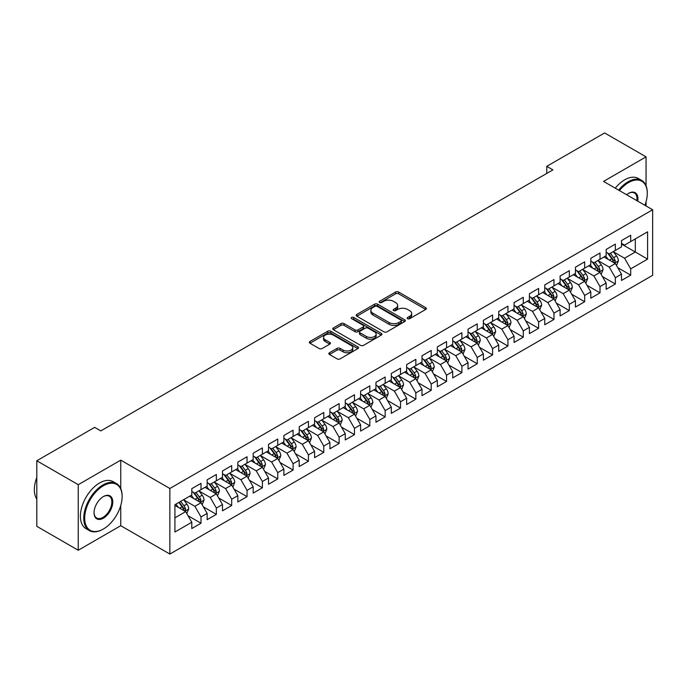 <?xml version="1.0" encoding="UTF-8"?>
<svg xmlns="http://www.w3.org/2000/svg" width="687" height="687" viewBox="0 0 687 687"><rect width="100%" height="100%" fill="white"/><g stroke="black" fill="none" stroke-linecap="round" stroke-linejoin="round"><path stroke-width="1.03" d="M407.614 318.674A1.494 0.859 0 0 0 409.727 318.674L425.725 309.433A2.13 1.228 0 0 0 426.352 308.566A2.13 1.228 0 0 0 425.725 307.69L398.615 292.035A2.13 1.228 0 0 0 395.6 292.035L379.593 301.275A1.494 0.859 0 0 0 379.155 301.885A1.494 0.859 0 0 0 379.593 302.495A1.494 0.859 0 0 0 381.706 302.495L383.775 301.301A6.818 3.933 0 0 1 393.419 301.301L395.678 302.606A6.818 3.933 0 0 1 397.67 305.389A6.818 3.933 0 0 1 395.678 308.171L393.608 309.365A1.494 0.859 0 0 0 393.17 309.974A1.494 0.859 0 0 0 393.608 310.584A1.494 0.859 0 0 0 395.712 310.584L397.782 309.39A6.818 3.933 0 0 1 407.425 309.39L409.684 310.696A6.818 3.933 0 0 1 411.685 313.478A6.818 3.933 0 0 1 409.684 316.26L407.614 317.454A1.494 0.859 0 0 0 407.176 318.064A1.494 0.859 0 0 0 407.614 318.674L407.614 317.454M329.477 352.74A2.13 1.228 0 0 0 328.85 353.616A2.13 1.228 0 0 0 329.477 354.483L337.077 358.872A2.13 1.228 0 0 0 340.091 358.872L357.867 348.61A2.13 1.228 0 0 0 358.494 347.742A2.13 1.228 0 0 0 357.867 346.875L330.756 331.22A2.13 1.228 0 0 0 327.742 331.22L309.966 341.482A2.13 1.228 0 0 0 309.339 342.349A2.13 1.228 0 0 0 309.966 343.217L319.154 348.524A2.13 1.228 0 0 0 322.169 348.524L329.777 344.135A2.13 1.228 0 0 0 330.395 343.26A2.13 1.228 0 0 0 329.777 342.392L325.217 339.764A5.702 3.289 0 0 1 323.551 337.437A5.702 3.289 0 0 1 327.064 334.397A5.702 3.289 0 0 1 333.272 335.11L351.126 345.415A5.702 3.289 0 0 1 352.792 347.742A5.702 3.289 0 0 1 349.279 350.782A5.702 3.289 0 0 1 343.071 350.069L340.091 348.352A2.13 1.228 0 0 0 337.077 348.352L329.477 352.74L329.477 354.483M120.749 488.569L120.749 460.144L78.241 484.687L36.806 460.762L94.66 427.357L100.8 430.904L552.898 169.887L546.758 166.34L546.758 173.433M120.749 460.144L169.861 488.491L652.65 209.758L652.65 275.324L169.861 554.057L169.861 488.491M646.055 185.748L646.055 156.859L603.538 181.402L652.65 209.758M646.055 156.859L604.62 132.943L546.758 166.34M383.93 331.83A2.13 1.228 0 0 0 386.936 331.83L404.712 321.568A2.13 1.228 0 0 0 405.339 320.692A2.13 1.228 0 0 0 404.712 319.824L377.601 304.169A2.13 1.228 0 0 0 374.587 304.169L356.811 314.431A2.13 1.228 0 0 0 356.192 315.299A2.13 1.228 0 0 0 356.811 316.175L383.93 331.83M352.208 318.991A1.494 0.859 0 0 1 353.728 319.206L353.728 317.437L381.294 333.35A2.13 1.228 0 0 1 381.912 334.217A2.13 1.228 0 0 1 381.294 335.084L363.517 345.346A2.13 1.228 0 0 1 360.503 345.346L333.393 329.7L340.992 325.337L340.992 323.568L333.393 327.957A2.13 1.228 0 0 0 332.766 328.824A2.13 1.228 0 0 0 333.393 329.7L333.393 327.957M340.992 325.337A2.13 1.228 0 0 1 344.007 325.337L344.007 323.568A2.13 1.228 0 0 0 340.992 323.568M344.007 323.568L355.007 329.915A2.13 1.228 0 0 0 358.021 329.915L363.062 327.003A2.13 1.228 0 0 0 363.689 326.127A2.13 1.228 0 0 0 363.062 325.26L351.615 318.648A1.494 0.859 0 0 1 351.177 318.038A1.494 0.859 0 0 1 352.096 317.248A1.494 0.859 0 0 1 353.728 317.437M621.495 244.048L635.312 252.017L635.312 238.904L647.583 231.82L630.709 241.566L630.709 235.272L621.495 240.587L621.495 246.882L615.354 250.429L615.354 244.134L606.149 249.45L606.149 255.744L600.009 259.282L600.009 252.996L590.803 258.312L590.803 264.598L584.663 268.145L584.663 261.85L575.457 267.174L575.457 273.46L569.317 277.007L569.317 270.712L560.111 276.028L560.111 282.323L553.971 285.869L553.971 279.575L544.765 284.89L544.765 291.185L538.625 294.723L538.625 288.437L529.419 293.753L529.419 300.039L523.279 303.585L523.279 297.291L514.074 302.606L514.074 308.901L507.933 312.448L507.933 306.153L498.728 311.469L498.728 317.763L492.588 321.301L492.588 315.015L483.382 320.331L483.382 326.626L477.242 330.164L477.242 323.878L468.036 329.193L468.036 335.479L461.896 339.026L461.896 332.731L452.69 338.047L452.69 344.342L446.55 347.888L446.55 341.594L437.344 346.909L437.344 353.204L431.204 356.742L431.204 350.456L421.998 355.772L421.998 362.058L415.858 365.604L415.858 359.318L406.652 364.634L406.652 370.92L400.512 374.467L400.512 368.172L391.307 373.488L391.307 379.782L385.167 383.329L385.167 377.034L375.961 382.35L375.961 388.644L369.821 392.183L369.821 385.896L360.615 391.212L360.615 397.498L354.475 401.045L354.475 394.759L345.269 400.074L345.269 406.361L339.129 409.907L339.129 403.613L329.915 408.928L329.915 415.223L323.783 418.769L323.783 412.475L314.569 417.79L314.569 424.085L308.437 427.623L308.437 421.337L299.223 426.653L299.223 432.939L293.091 436.485L293.091 430.199L283.877 435.515L283.877 441.801L277.746 445.348L277.746 439.053L268.531 444.369L268.531 450.663L262.391 454.21L262.391 447.915L253.185 453.231L253.185 459.526L247.045 463.064L247.045 456.778L237.839 462.093L237.839 468.379L231.699 471.926L231.699 465.64L222.494 470.956L222.494 477.242L216.353 480.788L216.353 474.494L207.148 479.809L207.148 486.104L201.008 489.651L201.008 483.356L191.802 488.672L191.802 494.966L174.919 504.705L174.919 531.996L191.802 522.249L185.662 511.617L174.919 505.417M647.583 231.82L647.583 259.111L630.709 268.857L624.569 258.226L613.439 251.794M617.733 267.655L630.709 275.143L630.709 268.857M630.709 275.143L621.495 280.459L621.495 274.173L615.354 277.711L609.223 267.08L598.094 260.656M602.387 276.517L615.354 284.006L615.354 277.711M615.354 284.006L606.149 289.321L606.149 283.027L600.009 286.573L593.877 275.942L582.748 269.519M587.042 285.38L600.009 292.868L600.009 286.573M600.009 292.868L590.803 298.184L590.803 291.889L584.663 295.436L578.531 284.804L567.402 278.381M571.696 294.242L584.663 301.722L584.663 295.436M584.663 301.722L575.457 307.037L575.457 300.751L569.317 304.298L563.185 293.658L552.056 287.235M556.35 303.096L569.317 310.584L569.317 304.298M569.317 310.584L560.111 315.9L560.111 309.614L553.971 313.152L547.831 302.52L536.71 296.097M541.004 311.958L553.971 319.446L553.971 313.152M553.971 319.446L544.765 324.762L544.765 318.467L538.625 322.014L532.485 311.383L521.364 304.959M525.658 320.82L538.625 328.309L538.625 322.014M538.625 328.309L529.419 333.624L529.419 327.33L523.279 330.876L517.139 320.245L506.018 313.822M510.312 329.683L523.279 337.162L523.279 330.876M523.279 337.162L514.074 342.478L514.074 336.192L507.933 339.739L501.793 329.099L490.673 322.675M494.966 338.536L507.933 346.025L507.933 339.739M507.933 346.025L498.728 351.34L498.728 345.054L492.588 348.592L486.448 337.961L475.327 331.538M479.62 347.399L492.588 354.887L492.588 348.592M492.588 354.887L483.382 360.203L483.382 353.908L477.242 357.455L471.102 346.823L459.981 340.4M464.275 356.261L477.242 363.749L477.242 357.455M477.242 363.749L468.036 369.065L468.036 362.77L461.896 366.317L455.756 355.686L444.635 349.262M448.929 365.115L461.896 372.603L461.896 366.317M461.896 372.603L452.69 377.919L452.69 371.633L446.55 375.171L440.41 364.539L429.289 358.116M433.583 373.977L446.55 381.465L446.55 375.171M446.55 381.465L437.344 386.781L437.344 380.495L431.204 384.033L425.064 373.402L413.943 366.978M418.237 382.839L431.204 390.328L431.204 384.033M431.204 390.328L421.998 395.643L421.998 389.349L415.858 392.895L409.718 382.264L398.589 375.841M402.891 391.702L415.858 399.19L415.858 392.895M415.858 399.19L406.652 404.506L406.652 398.211L400.512 401.758L394.372 391.126L383.243 384.703M387.545 400.555L400.512 408.044L400.512 401.758M400.512 408.044L391.307 413.359L391.307 407.073L385.167 410.611L379.026 399.98L367.897 393.557M372.199 409.418L385.167 416.906L385.167 410.611M385.167 416.906L375.961 422.222L375.961 415.936L369.821 419.474L363.681 408.842L352.551 402.419M356.854 418.28L369.821 425.768L369.821 419.474M369.821 425.768L360.615 431.084L360.615 424.789L354.475 428.336L348.335 417.705L337.205 411.281M341.508 427.142L354.475 434.622L354.475 428.336M354.475 434.622L345.269 439.946L345.269 433.652L339.129 437.198L332.989 426.567L321.86 420.143M326.162 435.996L339.129 443.484L339.129 437.198M339.129 443.484L329.915 448.8L329.915 442.514L323.783 446.052L317.643 435.421L306.514 428.997M310.816 444.858L323.783 452.347L323.783 446.052M323.783 452.347L314.569 457.662L314.569 451.368L308.437 454.914L302.297 444.283L291.168 437.859M295.47 453.721L308.437 461.209L308.437 454.914M308.437 461.209L299.223 466.525L299.223 460.23L293.091 463.777L286.951 453.145L275.822 446.722M280.124 462.583L293.091 470.063L293.091 463.777M293.091 470.063L283.877 475.378L283.877 469.092L277.746 472.639L271.605 462.007L260.476 455.584M264.77 471.437L277.746 478.925L277.746 472.639M277.746 478.925L268.531 484.241L268.531 477.954L262.391 481.493L256.26 470.861L245.13 464.438M249.424 480.299L262.391 487.787L262.391 481.493M262.391 487.787L253.185 493.103L253.185 486.808L247.045 490.355L240.914 479.724L229.784 473.3M234.078 489.161L247.045 496.649L247.045 490.355M247.045 496.649L237.839 501.965L237.839 495.671L231.699 499.217L225.568 488.586L214.438 482.162M218.732 498.023L231.699 505.503L231.699 499.217M231.699 505.503L222.494 510.819L222.494 504.533L216.353 508.079L210.222 497.44L199.093 491.016M203.386 506.877L216.353 514.365L216.353 508.079M216.353 514.365L207.148 519.681L207.148 513.395L201.008 516.933L194.868 506.302L183.747 499.878M188.04 515.739L201.008 523.228L201.008 516.933M201.008 523.228L191.802 528.543L191.802 522.249M191.802 491.42L194.868 493.189L201.008 489.651M174.919 517.826L185.662 511.617M207.148 482.557L210.222 484.335L216.353 480.788M194.868 506.302L201.008 502.764L189.655 496.203M207.148 513.395L201.008 502.764M222.494 473.695L225.568 475.473L231.699 471.926M210.222 497.44L216.353 493.901L205.001 487.341M222.494 504.533L216.353 493.901M237.839 464.841L240.914 466.61L247.045 463.064M225.568 488.586L231.699 485.039L220.347 478.487M237.839 495.671L231.699 485.039M253.185 455.979L256.26 457.748L262.391 454.21M240.914 479.724L247.045 476.177L235.693 469.625M253.185 486.808L247.045 476.177M268.531 447.117L271.605 448.894L277.746 445.348M256.26 470.861L262.391 467.323L251.038 460.762M268.531 477.954L262.391 467.323M283.877 438.254L286.951 440.032L293.091 436.485M271.605 462.007L277.746 458.461L266.384 451.9M283.877 469.092L277.746 458.461M299.223 429.401L302.297 431.17L308.437 427.623M286.951 453.145L293.091 449.599L281.73 443.046M299.223 460.23L293.091 449.599M314.569 420.538L317.643 422.307L323.783 418.769M302.297 444.283L308.437 440.736L297.076 434.184M314.569 451.368L308.437 440.736M329.915 411.676L332.989 413.454L339.129 409.907M317.643 435.421L323.783 431.883L312.422 425.322M329.915 442.514L323.783 431.883M345.269 402.814L348.335 404.591L354.475 401.045M332.989 426.567L339.129 423.02L327.768 416.459M345.269 433.652L339.129 423.02M360.615 393.96L363.681 395.729L369.821 392.183M348.335 417.705L354.475 414.158L343.114 407.606M360.615 424.789L354.475 414.158M375.961 385.098L379.026 386.867L385.167 383.329M363.681 408.842L369.821 405.296L358.459 398.743M375.961 415.936L369.821 405.296M391.307 376.236L394.372 378.013L400.512 374.467M379.026 399.98L385.167 396.442L373.805 389.881M391.307 407.073L385.167 396.442M406.652 367.382L409.718 369.151L415.858 365.604M394.372 391.126L400.512 387.58L389.151 381.019M406.652 398.211L400.512 387.58M421.998 358.52L425.064 360.289L431.204 356.742M409.718 382.264L415.858 378.717L404.497 372.165M421.998 389.349L415.858 378.717M437.344 349.657L440.41 351.426L446.55 347.888M425.064 373.402L431.204 369.855L419.851 363.303M437.344 380.495L431.204 369.855M452.69 340.795L455.756 342.573L461.896 339.026M440.41 364.539L446.55 361.001L435.197 354.44M452.69 371.633L446.55 361.001M468.036 331.941L471.102 333.71L477.242 330.164M455.756 355.686L461.896 352.139L450.543 345.578M468.036 362.77L461.896 352.139M483.382 323.079L486.448 324.848L492.588 321.301M471.102 346.823L477.242 343.277L465.889 336.724M483.382 353.908L477.242 343.277M498.728 314.217L501.793 315.986L507.933 312.448M486.448 337.961L492.588 334.414L481.235 327.862M498.728 345.054L492.588 334.414M514.074 305.354L517.139 307.132L523.279 303.585M501.793 329.099L507.933 325.561L496.581 319M514.074 336.192L507.933 325.561M529.419 296.501L532.485 298.27L538.625 294.723M517.139 320.245L523.279 316.698L511.927 310.138M529.419 327.33L523.279 316.698M544.765 287.638L547.831 289.407L553.971 285.869M532.485 311.383L538.625 307.836L527.273 301.284M544.765 318.467L538.625 307.836M560.111 278.776L563.185 280.545L569.317 277.007M547.831 302.52L553.971 298.982L542.618 292.422M560.111 309.614L553.971 298.982M575.457 269.914L578.531 271.691L584.663 268.145M563.185 293.658L569.317 290.12L557.964 283.559M575.457 300.751L569.317 290.12M590.803 261.06L593.877 262.829L600.009 259.282M578.531 284.804L584.663 281.258L573.31 274.706M590.803 291.889L584.663 281.258M606.149 252.198L609.223 253.967L615.354 250.429M593.877 275.942L600.009 272.395L588.656 265.843M606.149 283.027L600.009 272.395M621.495 243.335L624.569 245.113L630.709 241.566M609.223 267.08L615.354 263.542L604.002 256.981M621.495 274.173L615.354 263.542M36.806 460.762L36.806 526.328L78.241 550.253L120.749 525.71L169.861 554.057M78.241 484.687L78.241 550.253M646.055 205.945L646.055 201.772M624.569 258.226L635.312 252.017L647.583 259.111M120.749 525.71L120.749 505.503M408.207 318.88L409.684 318.029A6.818 3.933 0 0 0 411.685 315.247L411.685 313.478M397.67 305.389L397.67 307.158A6.818 3.933 0 0 1 395.678 309.94L394.201 310.799M425.7 309.451L398.615 293.813A2.13 1.228 0 0 0 395.6 293.813L380.194 302.709M404.686 321.585L377.601 305.947A2.13 1.228 0 0 0 374.587 305.947L356.845 316.192M400.95 321.301A1.494 0.859 0 0 0 401.388 320.692A1.494 0.859 0 0 0 400.95 320.082L377.146 306.342A1.494 0.859 0 0 0 375.042 306.342L372.852 307.604A6.818 3.933 0 0 0 370.86 310.387A6.818 3.933 0 0 0 372.852 313.169L389.125 322.564A6.818 3.933 0 0 0 398.761 322.564L400.95 321.301L400.95 323.079A1.494 0.859 0 0 0 401.388 322.469L401.388 320.692M370.86 310.387L370.86 312.164A6.818 3.933 0 0 0 372.852 314.947L372.852 313.169M400.95 323.079L398.761 324.333A6.818 3.933 0 0 1 389.125 324.333L372.852 314.947M344.007 325.337L355.007 331.684A2.13 1.228 0 0 0 358.021 331.684L363.062 328.772A2.13 1.228 0 0 0 363.689 327.905L363.689 326.127M353.728 319.206L381.259 335.101M366.411 336.501A5.702 3.289 0 0 0 372.629 337.214A5.702 3.289 0 0 0 376.141 334.174A5.702 3.289 0 0 0 374.475 331.847L368.189 328.214A2.13 1.228 0 0 0 365.175 328.214L360.125 331.134A2.13 1.228 0 0 0 359.499 332.001A2.13 1.228 0 0 0 360.125 332.869L366.411 336.501L366.411 338.27A5.702 3.289 0 0 0 372.629 338.983A5.702 3.289 0 0 0 376.141 335.943L376.141 334.174M359.499 332.001L359.499 333.77A2.13 1.228 0 0 0 360.125 334.646L360.125 332.869M366.411 338.27L360.125 334.646M352.792 347.742L352.792 349.511A5.702 3.289 0 0 1 349.279 352.551A5.702 3.289 0 0 1 343.071 351.838L340.091 350.121A2.13 1.228 0 0 0 337.077 350.121L329.502 354.501M323.551 337.437L323.551 339.206A5.702 3.289 0 0 0 325.217 341.533L325.217 339.764M329.777 342.392L329.777 344.135L325.217 341.533M357.841 348.627L330.756 332.989A2.13 1.228 0 0 0 327.742 332.989L309.992 343.234M616.497 265.508L618.394 260.862A5.754 3.323 -120 0 0 616.565 255.968L613.302 251.614M608.107 259.351L605.625 256.045M614.272 262.915L615.294 261.103A5.754 3.323 -120 0 0 613.646 257.651L610.382 253.297M608.527 253.563L612.555 258.939A2.928 1.692 60 0 1 613.087 259.832L615.294 261.103M607.514 252.979L611.808 258.707A5.754 3.323 60 0 1 613.448 262.168L613.568 262.503M601.151 274.362L603.049 269.725A5.754 3.323 -120 0 0 601.211 264.821L597.956 260.476M592.761 268.213L590.279 264.899M598.927 271.769L599.949 269.965A5.754 3.323 -120 0 0 598.3 266.504L595.036 262.159M593.182 262.425L597.209 267.801A2.928 1.692 60 0 1 597.733 268.694L599.949 269.965M592.168 261.841L596.453 267.569A5.754 3.323 60 0 1 598.102 271.03L598.222 271.365M585.805 283.224L587.703 278.578A5.754 3.323 -120 0 0 585.865 273.684L582.61 269.33M577.415 277.067L574.933 273.761M583.581 280.631L584.603 278.828A5.754 3.323 -120 0 0 582.954 275.367L579.691 271.013M577.836 271.288L581.855 276.663A2.928 1.692 60 0 1 582.387 277.557L584.603 278.828M576.822 270.704L581.108 276.432A5.754 3.323 60 0 1 582.756 279.892L582.877 280.227M644.904 205.284A26.475 15.286 120 0 0 647.283 193.365A26.475 15.286 120 0 0 628.553 182.553A26.475 15.286 120 0 0 619.425 190.574M618.626 190.11A27.128 15.664 -60 0 1 628.098 181.763A27.128 15.664 -60 0 1 641.658 180.415A27.128 15.664 -60 0 1 647.283 192.832A27.128 15.664 -60 0 1 647.274 193.099M626.613 194.722A13.242 7.643 -60 0 1 628.553 193.365L628.553 193.365A13.242 7.643 -60 0 1 637.716 201.136M636.858 200.638A12.589 7.265 120 0 0 634.393 193.004A12.589 7.265 120 0 0 628.322 193.502M615.251 188.161A27.128 15.664 -60 0 1 624.723 179.814A27.128 15.664 -60 0 1 638.283 178.465L641.658 180.415M102.947 529.248L103.411 528.99A26.475 15.286 120 0 0 122.131 496.555A26.475 15.286 120 0 0 103.411 485.752A26.475 15.286 120 0 0 84.69 518.178A26.475 15.286 120 0 0 103.411 528.99L102.947 529.248A27.128 15.664 -60 0 1 89.387 530.596A27.128 15.664 -60 0 1 85.222 508.861A27.128 15.664 -60 0 1 102.947 484.953A27.128 15.664 -60 0 1 116.515 483.605A27.128 15.664 -60 0 1 122.131 496.023A27.128 15.664 -60 0 1 122.131 496.297M103.411 496.555L103.411 496.555A13.242 7.643 -60 0 1 112.771 501.965A13.242 7.643 -60 0 1 103.411 518.178A13.242 7.643 -60 0 1 94.05 512.768A13.242 7.643 -60 0 1 103.411 496.555L103.411 496.555M94.05 512.502A12.589 7.265 120 0 0 96.652 518.007A12.589 7.265 120 0 0 102.947 517.38A12.589 7.265 120 0 0 111.174 506.285A12.589 7.265 120 0 0 109.242 496.203A12.589 7.265 120 0 0 103.179 496.692M36.806 499.071A27.128 15.664 -60 0 1 36.806 477.388M89.387 530.596L86.004 528.647A27.128 15.664 -60 0 1 81.847 506.912A27.128 15.664 -60 0 1 99.572 483.004A27.128 15.664 -60 0 1 113.132 481.656L116.515 483.605M570.459 292.087L572.357 287.441A5.754 3.323 -120 0 0 570.519 282.546L567.264 278.192M562.069 285.929L559.587 282.623M568.235 289.493L569.257 287.69A5.754 3.323 -120 0 0 567.608 284.229L564.345 279.875M562.49 280.15L566.509 285.526A2.928 1.692 60 0 1 567.041 286.41L569.257 287.69M561.477 279.566L565.762 285.294A5.754 3.323 60 0 1 567.41 288.755L567.531 289.081M555.113 300.949L557.011 296.303A5.754 3.323 -120 0 0 555.173 291.408L551.919 287.054M546.723 294.792L544.241 291.486M552.889 298.356L553.911 296.544A5.754 3.323 -120 0 0 552.262 293.091L548.999 288.738M547.135 289.004L551.163 294.38A2.928 1.692 60 0 1 551.695 295.273L553.911 296.544M546.131 288.42L550.416 294.148A5.754 3.323 60 0 1 552.065 297.608L552.185 297.943M539.767 309.803L541.665 305.165A5.754 3.323 -120 0 0 539.827 300.262L536.573 295.917M531.377 303.654L528.896 300.339M537.543 307.209L538.556 305.406A5.754 3.323 -120 0 0 536.916 301.945L533.653 297.6M531.79 297.866L535.817 303.242A2.928 1.692 60 0 1 536.349 304.135L538.556 305.406M530.785 297.282L535.07 303.01A5.754 3.323 60 0 1 536.719 306.471L536.839 306.806M524.413 318.665L526.319 314.019A5.754 3.323 -120 0 0 524.482 309.124L521.227 304.77M516.031 312.508L513.55 309.202M522.197 316.072L523.211 314.268A5.754 3.323 -120 0 0 521.57 310.807L518.307 306.454M516.444 306.728L520.471 312.104A2.928 1.692 60 0 1 521.004 312.989L523.211 314.268M515.439 306.144L519.724 311.872A5.754 3.323 60 0 1 521.373 315.333L521.493 315.668M509.067 327.527L510.973 322.881A5.754 3.323 -120 0 0 509.136 317.987L505.881 313.633M500.686 321.37L498.204 318.064M506.851 324.934L507.865 323.13A5.754 3.323 -120 0 0 506.225 319.67L502.961 315.316M501.098 315.591L505.125 320.966A2.928 1.692 60 0 1 505.658 321.851L507.865 323.13M500.093 315.007L504.378 320.735A5.754 3.323 60 0 1 506.027 324.187L506.139 324.522M493.721 336.39L495.628 331.744A5.754 3.323 -120 0 0 493.79 326.849L490.535 322.495M485.34 330.232L482.858 326.926M491.506 333.796L492.519 331.984A5.754 3.323 -120 0 0 490.879 328.532L487.615 324.178M485.752 324.444L489.779 329.82A2.928 1.692 60 0 1 490.312 330.713L492.519 331.984M484.747 323.86L489.032 329.588A5.754 3.323 60 0 1 490.681 333.049L490.793 333.384M478.375 345.243L480.282 340.606A5.754 3.323 -120 0 0 478.444 335.703L475.181 331.357M469.994 339.095L467.512 335.78M476.16 342.65L477.173 340.846A5.754 3.323 -120 0 0 475.533 337.386L472.27 333.04M470.406 333.307L474.434 338.682A2.928 1.692 60 0 1 474.966 339.576L477.173 340.846M469.393 332.723L473.687 338.451A5.754 3.323 60 0 1 475.335 341.911L475.447 342.246M463.029 354.106L464.936 349.46A5.754 3.323 -120 0 0 463.098 344.565L459.835 340.211M454.648 347.948L452.166 344.642M460.814 351.512L461.827 349.709A5.754 3.323 -120 0 0 460.187 346.248L456.924 341.894M455.06 342.169L459.088 347.545A2.928 1.692 60 0 1 459.62 348.429L461.827 349.709M454.047 341.585L458.341 347.313A5.754 3.323 60 0 1 459.989 350.774L460.101 351.1M447.684 362.968L449.59 358.322A5.754 3.323 -120 0 0 447.752 353.427L444.489 349.073M439.294 356.811L436.82 353.504M445.468 360.374L446.481 358.571A5.754 3.323 -120 0 0 444.841 355.11L441.578 350.756M439.714 351.031L443.742 356.407A2.928 1.692 60 0 1 444.274 357.292L446.481 358.571M438.701 350.447L442.995 356.175A5.754 3.323 60 0 1 444.644 359.627L444.755 359.962M432.338 371.822L434.244 367.184A5.754 3.323 -120 0 0 432.406 362.289L429.143 357.936M423.948 365.673L421.475 362.367M430.122 369.237L431.135 367.425A5.754 3.323 -120 0 0 429.487 363.973L426.232 359.619M424.368 359.885L428.396 365.261A2.928 1.692 60 0 1 428.928 366.154L431.135 367.425M423.355 359.301L427.649 365.029A5.754 3.323 60 0 1 429.298 368.49L429.409 368.825M416.992 380.684L418.898 376.047A5.754 3.323 -120 0 0 417.061 371.143L413.797 366.798M408.602 374.535L406.129 371.22M414.776 378.09L415.79 376.287A5.754 3.323 -120 0 0 414.141 372.826L410.886 368.481M409.023 368.747L413.05 374.123A2.928 1.692 60 0 1 413.583 375.016L415.79 376.287M408.009 368.163L412.303 373.891A5.754 3.323 60 0 1 413.952 377.352L414.063 377.687M401.646 389.546L403.552 384.9A5.754 3.323 -120 0 0 401.715 380.005L398.451 375.652M393.256 383.389L390.783 380.083M399.43 386.953L400.444 385.149A5.754 3.323 -120 0 0 398.795 381.689L395.54 377.335M393.677 377.61L397.704 382.985A2.928 1.692 60 0 1 398.237 383.87L400.444 385.149M392.663 377.026L396.957 382.753A5.754 3.323 60 0 1 398.606 386.214L398.718 386.541M386.3 398.408L388.207 393.763A5.754 3.323 -120 0 0 386.369 388.868L383.106 384.514M377.91 392.251L375.437 388.945M384.085 395.815L385.098 394.012A5.754 3.323 -120 0 0 383.449 390.551L380.194 386.197M378.331 386.472L382.358 391.848A2.928 1.692 60 0 1 382.891 392.732L385.098 394.012M377.318 385.888L381.611 391.616A5.754 3.323 60 0 1 383.26 395.068L383.372 395.403M370.954 407.262L372.861 402.625A5.754 3.323 -120 0 0 371.023 397.721L367.76 393.376M362.564 401.114L360.091 397.807M368.739 404.677L369.752 402.865A5.754 3.323 -120 0 0 368.103 399.413L364.849 395.059M362.985 395.326L367.013 400.701A2.928 1.692 60 0 1 367.545 401.594L369.752 402.865M361.972 394.742L366.265 400.469A5.754 3.323 60 0 1 367.914 403.93L368.026 404.265M355.608 416.124L357.506 411.487A5.754 3.323 -120 0 0 355.677 406.584L352.414 402.23M347.218 409.976L344.745 406.661M353.393 413.531L354.406 411.728A5.754 3.323 -120 0 0 352.757 408.267L349.503 403.913M347.639 404.188L351.667 409.564A2.928 1.692 60 0 1 352.199 410.457L354.406 411.728M346.626 403.604L350.92 409.332A5.754 3.323 60 0 1 352.56 412.793L352.68 413.127M340.263 424.987L342.16 420.341A5.754 3.323 -120 0 0 340.331 415.446L337.068 411.092M331.873 418.83L329.399 415.523M338.038 422.393L339.06 420.59A5.754 3.323 -120 0 0 337.411 417.129L334.157 412.775M332.293 413.05L336.321 418.426A2.928 1.692 60 0 1 336.853 419.31L339.06 420.59M331.28 412.466L335.574 418.194A5.754 3.323 60 0 1 337.214 421.655L337.334 421.981M324.917 433.849L326.814 429.203A5.754 3.323 -120 0 0 324.985 424.308L321.722 419.955M316.527 427.692L314.053 424.386M322.692 431.256L323.714 429.452A5.754 3.323 -120 0 0 322.066 425.992L318.811 421.638M316.947 421.912L320.975 427.28A2.928 1.692 60 0 1 321.507 428.173L323.714 429.452M315.934 421.329L320.228 427.056A5.754 3.323 60 0 1 321.868 430.509L321.988 430.843M309.571 442.703L311.469 438.066A5.754 3.323 -120 0 0 309.639 433.162L306.376 428.817M301.181 436.554L298.699 433.248M307.347 440.109L308.369 438.306A5.754 3.323 -120 0 0 306.72 434.845L303.456 430.5M301.602 430.766L305.629 436.142A2.928 1.692 60 0 1 306.162 437.035L308.369 438.306M300.588 430.182L304.882 435.91A5.754 3.323 60 0 1 306.522 439.371L306.642 439.706M294.225 451.565L296.123 446.919A5.754 3.323 -120 0 0 294.294 442.024L291.03 437.671M285.835 445.416L283.353 442.102M292.001 448.972L293.023 447.168A5.754 3.323 -120 0 0 291.374 443.708L288.111 439.354M286.256 439.628L290.283 445.004A2.928 1.692 60 0 1 290.816 445.897L293.023 447.168M285.242 439.045L289.536 444.772A5.754 3.323 60 0 1 291.176 448.233L291.297 448.568M278.879 460.427L280.777 455.782A5.754 3.323 -120 0 0 278.948 450.887L275.685 446.533M270.489 454.27L268.007 450.964M276.655 457.834L277.677 456.031A5.754 3.323 -120 0 0 276.028 452.57L272.765 448.216M270.91 448.491L274.937 453.867A2.928 1.692 60 0 1 275.47 454.751L277.677 456.031M269.897 447.907L274.19 453.635A5.754 3.323 60 0 1 275.83 457.095L275.951 457.422M263.533 469.29L265.431 464.644A5.754 3.323 -120 0 0 263.602 459.749L260.339 455.395M255.143 463.132L252.661 459.826M261.309 466.696L262.331 464.893A5.754 3.323 -120 0 0 260.682 461.432L257.419 457.078M255.564 457.353L259.592 462.72A2.928 1.692 60 0 1 260.124 463.613L262.331 464.893M254.551 456.769L258.844 462.497A5.754 3.323 60 0 1 260.485 465.949L260.605 466.284M248.187 478.143L250.085 473.506A5.754 3.323 -120 0 0 248.247 468.603L244.993 464.257M239.797 471.995L237.316 468.689M245.963 475.55L246.985 473.747A5.754 3.323 -120 0 0 245.336 470.286L242.073 465.941M240.218 466.207L244.237 471.583A2.928 1.692 60 0 1 244.77 472.476L246.985 473.747M239.205 465.623L243.49 471.351A5.754 3.323 60 0 1 245.139 474.811L245.259 475.146M232.841 487.006L234.739 482.36A5.754 3.323 -120 0 0 232.902 477.465L229.647 473.111M224.451 480.848L221.97 477.542M230.617 484.412L231.639 482.609A5.754 3.323 -120 0 0 229.99 479.148L226.727 474.794M224.872 475.069L228.891 480.445A2.928 1.692 60 0 1 229.424 481.338L231.639 482.609M223.859 474.485L228.144 480.213A5.754 3.323 60 0 1 229.793 483.674L229.913 484.009M217.496 495.868L219.393 491.222A5.754 3.323 -120 0 0 217.556 486.327L214.301 481.973M209.106 489.711L206.624 486.405M215.271 493.275L216.293 491.471A5.754 3.323 -120 0 0 214.645 488.01L211.381 483.657M209.526 483.931L213.545 489.307A2.928 1.692 60 0 1 214.078 490.192L216.293 491.471M208.513 483.347L212.798 489.075A5.754 3.323 60 0 1 214.447 492.536L214.567 492.862M202.15 504.73L204.048 500.084A5.754 3.323 -120 0 0 202.21 495.19L198.955 490.836M193.76 498.573L191.278 495.267M199.926 502.137L200.939 500.325A5.754 3.323 -120 0 0 199.299 496.873L196.035 492.519M194.172 492.785L198.2 498.161A2.928 1.692 60 0 1 198.732 499.054L200.939 500.325M193.167 492.201L197.452 497.929A5.754 3.323 60 0 1 199.101 501.39L199.221 501.725M186.795 513.584L188.702 508.947A5.754 3.323 -120 0 0 186.864 504.043L183.609 499.698M178.414 507.435L175.932 504.121M184.58 510.991L185.593 509.187A5.754 3.323 -120 0 0 183.953 505.726L180.69 501.381M179.247 502.214L182.854 507.023A2.928 1.692 60 0 1 183.386 507.916L185.593 509.187M178.852 502.437L182.107 506.791A5.754 3.323 60 0 1 183.755 510.252L183.876 510.587M409.684 318.029L409.684 316.26M393.608 310.584L393.608 309.365M395.678 309.94L395.678 308.171M379.593 302.495L379.593 301.275M395.6 293.813L395.6 292.035M398.615 293.813L398.615 292.035M425.725 309.433L425.725 307.69M356.811 316.175L356.811 314.431M374.587 305.947L374.587 304.169M377.601 305.947L377.601 304.169M404.712 321.568L404.712 319.824M389.125 324.333L389.125 322.564M398.761 324.333L398.761 322.564M355.007 331.684L355.007 329.915M358.021 331.684L358.021 329.915M363.062 328.772L363.062 327.003M381.294 335.084L381.294 333.35M337.077 350.121L337.077 348.352M340.091 350.121L340.091 348.352M343.071 351.838L343.071 350.069M309.966 343.217L309.966 341.482M327.742 332.989L327.742 331.22M330.756 332.989L330.756 331.22M357.867 348.61L357.867 346.875M614.642 263.121L618.36 260.974M613.646 257.651L616.565 255.968M609.403 260.098L611.808 258.707M599.287 271.983L603.014 269.836M598.3 266.504L601.211 264.821M594.057 268.96L596.453 267.569M583.941 280.846L587.668 278.69M582.954 275.367L585.865 273.684M578.712 277.823L581.108 276.432M568.596 289.699L572.323 287.552M567.608 284.229L570.519 282.546M563.366 286.677L565.762 285.294M553.25 298.562L556.977 296.415M552.262 293.091L555.173 291.408M548.02 295.539L550.416 294.148M537.904 307.424L541.631 305.277M536.916 301.945L539.827 300.262M532.674 304.401L535.07 303.01M522.558 316.286L526.285 314.131M521.57 310.807L524.482 309.124M517.32 313.255L519.724 311.872M507.212 325.14L510.939 322.993M506.225 319.67L509.136 317.987M501.974 322.117L504.378 320.735M491.866 334.002L495.585 331.855M490.879 328.532L493.79 326.849M486.628 330.979L489.032 329.588M476.52 342.865L480.239 340.718M475.533 337.386L478.444 335.703M471.282 339.842L473.687 338.451M461.175 351.718L464.893 349.571M460.187 346.248L463.098 344.565M455.936 348.695L458.341 347.313M445.829 360.581L449.547 358.434M444.841 355.11L447.752 353.427M440.59 357.558L442.995 356.175M430.483 369.443L434.201 367.296M429.487 363.973L432.406 362.289M425.244 366.42L427.649 365.029M415.137 378.305L418.855 376.15M414.141 372.826L417.061 371.143M409.899 375.282L412.303 373.891M399.791 387.159L403.509 385.012M398.795 381.689L401.715 380.005M394.553 384.136L396.957 382.753M384.445 396.021L388.164 393.874M383.449 390.551L386.369 388.868M379.207 392.998L381.611 391.616M369.099 404.883L372.818 402.737M368.103 399.413L371.023 397.721M363.861 401.861L366.265 400.469M353.753 413.746L357.472 411.59M352.757 408.267L355.677 406.584M348.515 410.723L350.92 409.332M338.408 422.599L342.126 420.453M337.411 417.129L340.331 415.446M333.169 419.577L335.574 418.194M323.062 431.462L326.78 429.315M322.066 425.992L324.985 424.308M317.823 428.439L320.228 427.056M307.716 440.324L311.434 438.177M306.72 434.845L309.639 433.162M302.478 437.301L304.882 435.91M292.37 449.186L296.088 447.031M291.374 443.708L294.294 442.024M287.132 446.164L289.536 444.772M277.024 458.04L280.743 455.893M276.028 452.57L278.948 450.887M271.786 455.017L274.19 453.635M261.67 466.902L265.397 464.756M260.682 461.432L263.602 459.749M256.44 463.88L258.844 462.497M246.324 475.765L250.051 473.618M245.336 470.286L248.247 468.603M241.094 472.742L243.49 471.351M230.978 484.627L234.705 482.472M229.99 479.148L232.902 477.465M225.748 481.604L228.144 480.213M215.632 493.481L219.359 491.334M214.645 488.01L217.556 486.327M210.402 490.458L212.798 489.075M200.286 502.343L204.013 500.196M199.299 496.873L202.21 495.19M195.056 499.32L197.452 497.929M184.94 511.205L188.667 509.058M183.953 505.726L186.864 504.043M179.711 508.182L182.107 506.791M647.283 193.365L647.283 192.832M122.131 496.555L122.131 496.023"/></g></svg>
